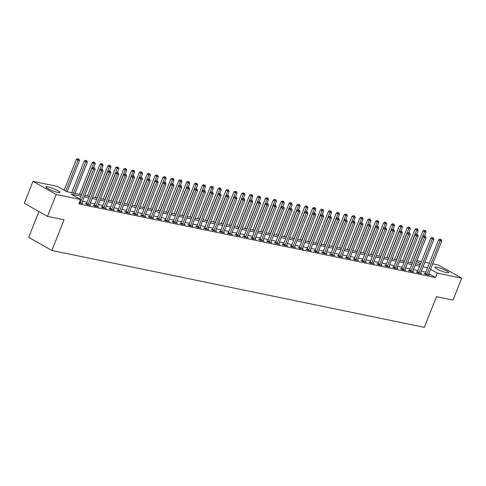 <?xml version="1.0" encoding="UTF-8"?>
<svg xmlns="http://www.w3.org/2000/svg" width="486" height="486" viewBox="0 0 486 486"><rect width="100%" height="100%" fill="white"/><g stroke="black" fill="none" stroke-linecap="round" stroke-linejoin="round"><path stroke-width="0.73" d="M446.64 272.664A7.442 1.16 -158.4 0 1 438.894 269.937A7.442 1.16 -158.4 0 1 434.83 267.16A7.442 1.16 -158.4 0 1 436.859 267.136A7.442 1.16 -158.4 0 1 444.605 269.87A7.442 1.16 -158.4 0 1 448.669 272.64A7.442 1.16 -158.4 0 1 446.64 272.664M57.816 192.401A7.442 1.16 -158.4 0 1 50.07 189.668A7.442 1.16 -158.4 0 1 46.006 186.897A7.442 1.16 -158.4 0 1 48.035 186.873A7.442 1.16 -158.4 0 1 55.781 189.601A7.442 1.16 -158.4 0 1 59.845 192.377A7.442 1.16 -158.4 0 1 57.816 192.401M38.923 211.531L28.698 237.362L51.899 250.472L424.339 327.357L436.483 296.679L453.025 300.093L461.7 278.18L437.279 273.138L430.541 269.329M51.899 250.472L64.043 219.794L47.5 216.379L24.3 203.27L32.975 181.357L57.397 186.399L66.801 191.715L81.52 194.752M416.945 260.624L421.477 261.553M424.825 262.246L429.357 263.181M432.704 263.874L438.5 265.07L461.7 278.18M80.943 196.204L71.193 194.193L80.597 199.509L78.86 203.889L435.547 277.524L428.804 273.715M425.809 272.136L421.277 271.206M417.93 270.514L413.404 269.578M410.05 268.886L405.524 267.95M402.177 267.257L397.645 266.328M394.298 265.635L389.772 264.7M386.419 264.007L381.893 263.072M378.545 262.379L374.013 261.444M370.666 260.757L366.14 259.822M362.787 259.129L358.261 258.194M354.914 257.501L350.382 256.565M347.034 255.879L342.508 254.943M339.155 254.251L334.629 253.315M331.282 252.623L326.75 251.687M323.403 251.001L318.877 250.065M315.523 249.373L310.997 248.437M307.65 247.745L303.118 246.809M299.771 246.123L295.245 245.187M291.892 244.494L287.366 243.559M284.018 242.866L279.486 241.931M276.139 241.244L271.613 240.309M268.26 239.616L263.734 238.681M260.387 237.988L255.855 237.053M252.507 236.366L247.982 235.431M244.628 234.738L240.102 233.802M236.755 233.11L232.223 232.174M228.876 231.488L224.35 230.552M220.996 229.86L216.47 228.924M213.123 228.232L208.591 227.296M205.244 226.604L200.718 225.674M197.365 224.982L192.839 224.046M189.491 223.353L184.959 222.418M181.612 221.725L177.08 220.796M173.733 220.103L169.207 219.168M165.86 218.475L161.328 217.54M157.98 216.847L153.448 215.918M150.101 215.225L145.575 214.29M142.228 213.597L137.696 212.661M134.349 211.969L129.817 211.039M126.469 210.347L121.943 209.411M118.59 208.719L114.064 207.783M110.717 207.091L106.185 206.161M102.838 205.469L98.312 204.533M94.958 203.841L90.432 202.905M87.085 202.212L82.553 201.277M79.254 202.905L82.814 203.64L81.842 203.093M86.368 203.81L85.342 203.598L86.909 204.485L90.694 205.262L89.722 204.715M94.248 205.438L93.221 205.226L94.788 206.113L98.567 206.89L97.601 206.343M102.121 207.06L101.1 206.848L102.668 207.735L106.446 208.518L105.474 207.972M110 208.688L108.973 208.476L110.541 209.363L114.325 210.14L113.353 209.594M117.879 210.317L116.853 210.104L118.42 210.991L122.199 211.768L121.233 211.222M125.753 211.939L124.732 211.726L126.299 212.613L130.078 213.397L129.106 212.85M133.632 213.567L132.605 213.354L134.172 214.241L137.957 215.019L136.985 214.472M141.511 215.195L140.484 214.982L142.052 215.869L145.83 216.647L144.864 216.1M149.384 216.817L148.364 216.61L149.931 217.491L153.71 218.275L152.738 217.728M157.264 218.445L156.237 218.232L157.804 219.119L161.589 219.903L160.617 219.35M165.143 220.073L164.116 219.86L165.683 220.747L169.462 221.525L168.496 220.978M173.016 221.695L171.995 221.488L173.563 222.369L177.341 223.153L176.369 222.606M180.895 223.323L179.869 223.11L181.436 223.997L185.221 224.781L184.249 224.228M188.775 224.951L187.748 224.739L189.315 225.625L193.094 226.403L192.128 225.856M196.648 226.573L195.627 226.367L197.195 227.248L200.973 228.031L200.001 227.484M204.527 228.201L203.5 227.989L205.068 228.876L208.852 229.659L207.88 229.106M212.406 229.829L211.38 229.617L212.947 230.504L216.726 231.281L215.76 230.735M220.28 231.451L219.259 231.245L220.826 232.126L224.605 232.909L223.639 232.363M228.159 233.08L227.132 232.867L228.699 233.754L232.484 234.538L231.512 233.985M236.038 234.708L235.011 234.495L236.579 235.382L240.363 236.16L239.391 235.613M243.911 236.33L242.891 236.123L244.458 237.004L248.237 237.788L247.271 237.241M251.791 237.958L250.764 237.745L252.331 238.632L256.116 239.416L255.144 238.863M259.67 239.586L258.643 239.373L260.21 240.26L263.995 241.038L263.023 240.491M267.549 241.214L266.522 241.001L268.09 241.882L271.868 242.666L270.902 242.119M275.422 242.836L274.396 242.623L275.963 243.51L279.748 244.294L278.776 243.741M283.302 244.464L282.275 244.251L283.842 245.138L287.627 245.916L286.655 245.369M291.181 246.092L290.154 245.88L291.721 246.767L295.5 247.544L294.534 246.997M299.054 247.714L298.027 247.502L299.601 248.389L303.379 249.172L302.407 248.619M306.933 249.342L305.907 249.13L307.474 250.017L311.259 250.794L310.287 250.247M314.813 250.97L313.786 250.758L315.353 251.645L319.132 252.422L318.166 251.876M322.686 252.592L321.665 252.38L323.233 253.267L327.011 254.05L326.039 253.498M330.565 254.221L329.538 254.008L331.106 254.895L334.89 255.672L333.918 255.126M338.444 255.849L337.418 255.636L338.985 256.523L342.764 257.301L341.798 256.754M346.318 257.471L345.297 257.258L346.864 258.145L350.643 258.929L349.671 258.382M354.197 259.099L353.17 258.886L354.737 259.773L358.522 260.551L357.55 260.004M362.076 260.727L361.049 260.514L362.617 261.401L366.395 262.179L365.429 261.632M369.949 262.349L368.929 262.136L370.496 263.023L374.275 263.807L373.303 263.26M377.829 263.977L376.802 263.764L378.369 264.651L382.154 265.429L381.182 264.882M385.708 265.605L384.681 265.392L386.248 266.279L390.027 267.057L389.061 266.51M393.581 267.227L392.56 267.014L394.128 267.901L397.906 268.685L396.934 268.138M401.46 268.855L400.434 268.643L402.001 269.53L405.786 270.307L404.814 269.76M409.34 270.483L408.313 270.271L409.88 271.158L413.659 271.935L412.693 271.388M417.213 272.105L416.192 271.899L417.76 272.78L421.538 273.563L420.566 273.017M425.092 273.733L424.065 273.521L425.633 274.408L429.417 275.185L428.445 274.639M47.5 216.379L56.176 194.467L32.975 181.357M435.547 277.524L437.279 273.138M80.597 199.509L56.176 194.467M427.54 267.756L423.014 266.82M419.667 266.128L415.135 265.192M411.788 264.505L407.262 263.57M403.909 262.877L399.383 261.942M396.035 261.249L391.503 260.314M388.156 259.627L383.63 258.692M380.277 257.999L375.751 257.064M372.404 256.371L367.872 255.436M364.524 254.749L359.998 253.814M356.645 253.121L352.119 252.185M348.772 251.493L344.24 250.557M340.893 249.871L336.367 248.935M333.013 248.243L328.487 247.307M325.14 246.615L320.608 245.679M317.261 244.993L312.735 244.057M309.382 243.365L304.856 242.429M301.508 241.736L296.976 240.801M293.629 240.114L289.103 239.179M285.75 238.486L281.224 237.551M277.877 236.858L273.345 235.923M269.997 235.23L265.471 234.301M262.118 233.608L257.592 232.673M254.245 231.98L249.713 231.044M246.366 230.352L241.84 229.422M238.486 228.73L233.96 227.794M230.613 227.102L226.081 226.166M222.734 225.474L218.202 224.544M214.855 223.852L210.329 222.916M206.981 222.224L202.449 221.288M199.102 220.595L194.57 219.666M191.223 218.973L186.697 218.038M183.35 217.345L178.818 216.41M175.47 215.717L170.938 214.788M167.591 214.095L163.065 213.16M159.712 212.467L155.186 211.531M151.839 210.839L147.307 209.903M143.959 209.217L139.433 208.281M136.08 207.589L131.554 206.653M128.207 205.961L123.675 205.025M120.328 204.339L115.802 203.403M112.448 202.711L107.922 201.775M104.575 201.083L100.043 200.147M96.696 199.46L92.17 198.525M88.817 197.832L84.291 196.897M420.621 263.722L416.617 261.462M84.868 195.439L89.394 196.374M92.747 197.067L97.273 198.002M100.62 198.695L105.152 199.631M108.499 200.323L113.025 201.253M116.379 201.945L120.905 202.881M124.252 203.573L128.784 204.509M132.131 205.201L136.657 206.131M140.011 206.823L144.536 207.759M147.884 208.451L152.416 209.387M155.763 210.08L160.289 211.009M163.642 211.702L168.168 212.637M171.515 213.33L176.047 214.265M179.395 214.958L183.921 215.887M187.274 216.58L191.8 217.515M195.147 218.208L199.679 219.143M203.026 219.836L207.552 220.772M210.906 221.458L215.432 222.394M218.779 223.086L223.311 224.022M226.658 224.714L231.184 225.65M234.538 226.336L239.063 227.272M242.411 227.964L246.943 228.9M250.29 229.592L254.816 230.528M258.169 231.215L262.695 232.15M266.042 232.843L270.574 233.778M273.922 234.471L278.448 235.406M281.801 236.093L286.327 237.028M289.674 237.721L294.206 238.656M297.554 239.349L302.085 240.284M305.433 240.971L309.959 241.907M313.306 242.599L317.838 243.535M321.185 244.227L325.717 245.163M329.065 245.849L333.59 246.785M336.938 247.477L341.47 248.413M344.817 249.105L349.349 250.041M352.696 250.727L357.222 251.663M360.569 252.356L365.101 253.291M368.449 253.984L372.981 254.919M376.328 255.612L380.854 256.541M384.207 257.234L388.733 258.169M392.081 258.862L396.612 259.797M399.96 260.49L404.486 261.419M407.839 262.112L412.365 263.048M415.712 263.74L420.244 264.676M80.056 203.069L80.135 202.966A0.954 0.626 119.5 0 0 80.311 202.65L93.567 169.164L95.141 169.493L81.885 202.972A0.954 0.626 119.5 0 0 81.8 203.312L81.788 203.427M79.807 199.066L92 168.278L93.567 169.164L94.023 167.858L94.649 167.986L93.391 167.506L94.023 167.858M93.391 167.506L92 168.278M95.141 169.493L94.649 167.986M67.135 191.782L79.467 160.629L76.32 159.42L64.134 190.208M78.343 159.001L77.717 158.643L78.343 159.001L77.888 160.307L65.701 191.089M78.975 159.129L79.467 160.629M76.32 159.42L77.717 158.643M87.936 204.697L88.015 204.594A0.954 0.626 119.5 0 0 88.185 204.272L101.446 170.793L103.02 171.115L89.764 204.6A0.954 0.626 119.5 0 0 89.679 204.934L89.667 205.056M86.18 204.071L86.447 203.707A0.954 0.626 119.5 0 0 86.617 203.385L99.879 169.906L101.446 170.793L101.896 169.486L102.528 169.614L101.27 169.128L101.896 169.486M101.27 169.128L99.879 169.906M103.02 171.115L102.528 169.614M95.815 206.319L95.888 206.216A0.954 0.626 119.5 0 0 96.064 205.9L109.32 172.415L110.899 172.743L97.637 206.222A0.954 0.626 119.5 0 0 97.558 206.562L97.546 206.678M94.053 205.7L94.32 205.329A0.954 0.626 119.5 0 0 94.497 205.013L107.752 171.534L109.32 172.415L109.775 171.108L110.407 171.242L109.15 170.756L109.775 171.108M109.15 170.756L107.752 171.534M110.899 172.743L110.407 171.242M103.688 207.947L103.767 207.844A0.954 0.626 119.5 0 0 103.943 207.528L117.199 174.043L118.772 174.371L105.517 207.85A0.954 0.626 119.5 0 0 105.432 208.19L105.419 208.306M101.932 207.322L102.2 206.957A0.954 0.626 119.5 0 0 102.376 206.641L115.632 173.156L117.199 174.043L117.655 172.737L118.28 172.864L117.023 172.384L117.655 172.737M117.023 172.384L115.632 173.156M118.772 174.371L118.28 172.864M75.008 193.41L87.34 162.257L84.2 161.048L71.661 192.717M86.222 160.623L85.597 160.271L86.222 160.623L85.767 161.935L73.435 193.082M86.854 160.757L87.34 162.257M84.2 161.048L85.597 160.271M93.755 167.579L95.22 163.885L92.079 162.67L79.54 194.339M94.096 162.251L93.47 161.899L94.096 162.251L93.646 163.557L81.314 194.71M94.727 162.379L95.22 163.885M92.079 162.67L93.47 161.899M101.635 169.207L103.099 165.507L99.952 164.298L87.413 195.967M101.975 163.879L101.349 163.521L101.975 163.879L101.519 165.185L89.187 196.332M102.607 164.007L103.099 165.507M99.952 164.298L101.349 163.521M111.567 209.575L111.646 209.472A0.954 0.626 119.5 0 0 111.816 209.15L125.078 175.671L126.652 175.993L113.396 209.478A0.954 0.626 119.5 0 0 113.311 209.812L113.299 209.934M109.812 208.95L110.079 208.585A0.954 0.626 119.5 0 0 110.249 208.263L123.511 174.784L125.078 175.671L125.528 174.365L126.16 174.492L124.902 174.006L125.528 174.365M124.902 174.006L123.511 174.784M126.652 175.993L126.16 174.492M109.514 170.829L110.972 167.135L107.831 165.926L95.292 197.595M109.854 165.501L109.229 165.149L109.854 165.501L109.399 166.813L97.066 197.96M110.486 165.635L110.972 167.135M107.831 165.926L109.229 165.149M119.447 211.197L119.52 211.094A0.954 0.626 119.5 0 0 119.696 210.778L132.951 177.293L134.531 177.621L121.269 211.106A0.954 0.626 119.5 0 0 121.19 211.44L121.178 211.556M117.685 210.578L117.952 210.207A0.954 0.626 119.5 0 0 118.128 209.891L131.384 176.412L132.951 177.293L133.407 175.987L134.039 176.12L132.781 175.634L133.407 175.987M132.781 175.634L131.384 176.412M134.531 177.621L134.039 176.12M127.32 212.825L127.399 212.722A0.954 0.626 119.5 0 0 127.575 212.406L140.831 178.921L142.404 179.249L129.148 212.728A0.954 0.626 119.5 0 0 129.063 213.068L129.051 213.184M125.564 212.2L125.831 211.835A0.954 0.626 119.5 0 0 126.008 211.519L139.263 178.034L140.831 178.921L141.286 177.615L141.912 177.742L140.654 177.262L141.286 177.615M140.654 177.262L139.263 178.034M142.404 179.249L141.912 177.742M135.199 214.454L135.278 214.35A0.954 0.626 119.5 0 0 135.448 214.028L148.71 180.549L150.283 180.871L137.028 214.356A0.954 0.626 119.5 0 0 136.943 214.691L136.931 214.812M133.443 213.828L133.711 213.463A0.954 0.626 119.5 0 0 133.881 213.147L147.143 179.662L148.71 180.549L149.159 179.243L149.791 179.37L148.534 178.884L149.159 179.243M148.534 178.884L147.143 179.662M150.283 180.871L149.791 179.37M143.078 216.082L143.151 215.972A0.954 0.626 119.5 0 0 143.327 215.656L156.583 182.171L158.163 182.499L144.901 215.984A0.954 0.626 119.5 0 0 144.822 216.319L144.81 216.434M141.317 215.456L141.584 215.085A0.954 0.626 119.5 0 0 141.76 214.769L155.016 181.29L156.583 182.171L157.039 180.865L157.671 180.999L156.413 180.513L157.039 180.865M156.413 180.513L155.016 181.29M158.163 182.499L157.671 180.999M150.952 217.704L151.031 217.6A0.954 0.626 119.5 0 0 151.207 217.285L164.462 183.799L166.036 184.127L152.78 217.607A0.954 0.626 119.5 0 0 152.695 217.947L152.683 218.062M149.196 217.078L149.463 216.713A0.954 0.626 119.5 0 0 149.639 216.398L162.895 182.912L164.462 183.799L164.918 182.493L165.544 182.621L164.286 182.141L164.918 182.493M164.286 182.141L162.895 182.912M166.036 184.127L165.544 182.621M117.387 172.457L118.851 168.764L115.711 167.549L103.172 199.217M117.727 167.129L117.102 166.777L117.727 167.129L117.278 168.435L104.946 199.588M118.359 167.257L118.851 168.764M115.711 167.549L117.102 166.777M125.267 174.085L126.731 170.386L123.584 169.177L111.045 200.846M125.607 168.757L124.981 168.399L125.607 168.757L125.151 170.064L112.819 201.21M126.239 168.885L126.731 170.386M123.584 169.177L124.981 168.399M133.146 175.707L134.61 172.014L131.463 170.805L118.924 202.474M133.486 170.379L132.86 170.027L133.486 170.379L133.03 171.692L120.698 202.838M134.118 170.513L134.61 172.014M131.463 170.805L132.86 170.027M141.019 177.335L142.483 173.642L139.342 172.427L126.803 204.096M141.359 172.008L140.733 171.655L141.359 172.008L140.91 173.314L128.577 204.466M141.991 172.135L142.483 173.642M139.342 172.427L140.733 171.655M148.898 178.963L150.362 175.264L147.215 174.055L134.677 205.724M149.238 173.636L148.613 173.277L149.238 173.636L148.789 174.942L136.451 206.088M149.87 173.763L150.362 175.264M147.215 174.055L148.613 173.277M158.831 219.332L158.91 219.229A0.954 0.626 119.5 0 0 159.08 218.907L172.342 185.427L173.915 185.749L160.659 219.235A0.954 0.626 119.5 0 0 160.574 219.569L160.562 219.69M157.075 218.706L157.343 218.342A0.954 0.626 119.5 0 0 157.513 218.026L170.774 184.54L172.342 185.427L172.791 184.121L173.423 184.249L172.166 183.763L172.791 184.121M172.166 183.763L170.774 184.54M173.915 185.749L173.423 184.249M156.778 180.585L158.242 176.892L155.095 175.683L142.556 207.352M157.118 175.258L156.492 174.905L157.118 175.258L156.662 176.57L144.33 207.716M157.75 175.391L158.242 176.892M155.095 175.683L156.492 174.905M166.71 220.96L166.783 220.851A0.954 0.626 119.5 0 0 166.959 220.535L180.215 187.055L181.794 187.377L168.533 220.863A0.954 0.626 119.5 0 0 168.454 221.197L168.442 221.312M164.954 220.334L165.216 219.97A0.954 0.626 119.5 0 0 165.392 219.648L178.648 186.168L180.215 187.055L180.671 185.743L181.302 185.877L180.045 185.391L180.671 185.743M180.045 185.391L178.648 186.168M181.794 187.377L181.302 185.877M164.651 182.214L166.115 178.52L162.974 177.305L150.435 208.98M164.997 176.886L164.365 176.533L164.997 176.886L164.541 178.192L152.209 209.345M165.623 177.013L166.115 178.52M162.974 177.305L164.365 176.533M174.583 222.582L174.662 222.479A0.954 0.626 119.5 0 0 174.839 222.163L188.094 188.677L189.668 189.005L176.412 222.485A0.954 0.626 119.5 0 0 176.327 222.825L176.315 222.94M172.828 221.956L173.095 221.592A0.954 0.626 119.5 0 0 173.271 221.276L186.527 187.79L188.094 188.677L188.55 187.371L189.175 187.499L187.918 187.019L188.55 187.371M187.918 187.019L186.527 187.79M189.668 189.005L189.175 187.499M172.53 183.842L173.994 180.142L170.853 178.933L158.315 210.602M172.87 178.514L172.244 178.155L172.87 178.514L172.421 179.82L160.082 210.967M173.502 178.641L173.994 180.142M170.853 178.933L172.244 178.155M182.463 224.21L182.542 224.107A0.954 0.626 119.5 0 0 182.712 223.785L195.973 190.305L197.547 190.627L184.291 224.113A0.954 0.626 119.5 0 0 184.206 224.447L184.194 224.568M180.707 223.584L180.974 223.22A0.954 0.626 119.5 0 0 181.144 222.904L194.406 189.419L195.973 190.305L196.423 188.999L197.055 189.127L195.797 188.641L196.423 188.999M195.797 188.641L194.406 189.419M197.547 190.627L197.055 189.127M180.409 185.464L181.873 181.77L178.727 180.561L166.188 212.23M180.749 180.136L180.124 179.784L180.749 180.136L180.294 181.448L167.962 212.595M181.381 180.27L181.873 181.77M178.727 180.561L180.124 179.784M190.342 225.838L190.415 225.729A0.954 0.626 119.5 0 0 190.591 225.413L203.847 191.934L205.426 192.256L192.164 225.741A0.954 0.626 119.5 0 0 192.085 226.075L192.073 226.19M188.586 225.212L188.847 224.848A0.954 0.626 119.5 0 0 189.024 224.526L202.279 191.047L203.847 191.934L204.302 190.621L204.934 190.755L203.677 190.269L204.302 190.621M203.677 190.269L202.279 191.047M205.426 192.256L204.934 190.755M188.282 187.092L189.747 183.398L186.606 182.183L174.067 213.858M188.629 181.764L187.997 181.412L188.629 181.764L188.173 183.07L175.841 214.223M189.254 181.892L189.747 183.398M186.606 182.183L187.997 181.412M198.215 227.46L198.294 227.357A0.954 0.626 119.5 0 0 198.47 227.041L211.726 193.556L213.299 193.884L200.044 227.363A0.954 0.626 119.5 0 0 199.959 227.703L199.946 227.819M196.459 226.834L196.727 226.47A0.954 0.626 119.5 0 0 196.903 226.154L210.159 192.669L211.726 193.556L212.182 192.249L212.807 192.377L211.55 191.897L212.182 192.249M211.55 191.897L210.159 192.669M213.299 193.884L212.807 192.377M196.162 188.72L197.626 185.026L194.485 183.811L181.946 215.48M196.502 183.392L195.876 183.034L196.502 183.392L196.052 184.698L183.714 215.845M197.134 183.52L197.626 185.026M194.485 183.811L195.876 183.034M206.094 229.088L206.173 228.985A0.954 0.626 119.5 0 0 206.35 228.663L219.605 195.184L221.179 195.506L207.923 228.991A0.954 0.626 119.5 0 0 207.838 229.325L207.826 229.447M204.339 228.463L204.606 228.098A0.954 0.626 119.5 0 0 204.776 227.782L218.038 194.297L219.605 195.184L220.055 193.878L220.687 194.005L219.429 193.519L220.055 193.878M219.429 193.519L218.038 194.297M221.179 195.506L220.687 194.005M213.974 230.716L214.047 230.607A0.954 0.626 119.5 0 0 214.223 230.291L227.478 196.812L229.058 197.134L215.802 230.619A0.954 0.626 119.5 0 0 215.717 230.953L215.705 231.069M212.218 230.091L212.479 229.726A0.954 0.626 119.5 0 0 212.655 229.404L225.911 195.925L227.478 196.812L227.934 195.5L228.566 195.633L227.308 195.147L227.934 195.5M227.308 195.147L225.911 195.925M229.058 197.134L228.566 195.633M221.853 232.338L221.926 232.235A0.954 0.626 119.5 0 0 222.102 231.919L235.358 198.434L236.931 198.762L223.675 232.241A0.954 0.626 119.5 0 0 223.59 232.581L223.578 232.697M220.091 231.713L220.358 231.348A0.954 0.626 119.5 0 0 220.535 231.032L233.79 197.547L235.358 198.434L235.813 197.128L236.439 197.255L235.181 196.775L235.813 197.128M235.181 196.775L233.79 197.547M236.931 198.762L236.439 197.255M229.726 233.966L229.805 233.863A0.954 0.626 119.5 0 0 229.981 233.541L243.237 200.062L244.81 200.384L231.555 233.869A0.954 0.626 119.5 0 0 231.47 234.203L231.458 234.325M227.97 233.341L228.238 232.976A0.954 0.626 119.5 0 0 228.408 232.66L241.67 199.175L243.237 200.062L243.686 198.756L244.318 198.883L243.061 198.397L243.686 198.756M243.061 198.397L241.67 199.175M244.81 200.384L244.318 198.883M237.605 235.595L237.678 235.485A0.954 0.626 119.5 0 0 237.854 235.169L251.11 201.69L252.69 202.012L239.434 235.497A0.954 0.626 119.5 0 0 239.349 235.832L239.337 235.947M235.85 234.969L236.111 234.604A0.954 0.626 119.5 0 0 236.287 234.282L249.543 200.803L251.11 201.69L251.566 200.378L252.198 200.511L250.94 200.025L251.566 200.378M250.94 200.025L249.543 200.803M252.69 202.012L252.198 200.511M245.485 237.217L245.558 237.113A0.954 0.626 119.5 0 0 245.734 236.797L258.989 203.312L260.563 203.64L247.307 237.119A0.954 0.626 119.5 0 0 247.222 237.46L247.21 237.575M243.723 236.591L243.99 236.226A0.954 0.626 119.5 0 0 244.166 235.91L257.422 202.425L258.989 203.312L259.445 202.006L260.071 202.133L258.813 201.654L259.445 202.006M258.813 201.654L257.422 202.425M260.563 203.64L260.071 202.133M253.358 238.845L253.437 238.741A0.954 0.626 119.5 0 0 253.613 238.419L266.869 204.94L268.442 205.262L255.186 238.748A0.954 0.626 119.5 0 0 255.101 239.082L255.089 239.203M251.602 238.219L251.87 237.854A0.954 0.626 119.5 0 0 252.046 237.539L265.301 204.053L266.869 204.94L267.318 203.634L267.95 203.762L266.692 203.276L267.318 203.634M266.692 203.276L265.301 204.053M268.442 205.262L267.95 203.762M261.237 240.473L261.31 240.363A0.954 0.626 119.5 0 0 261.486 240.048L274.742 206.568L276.321 206.89L263.066 240.376A0.954 0.626 119.5 0 0 262.981 240.71L262.969 240.825M259.481 239.847L259.743 239.483A0.954 0.626 119.5 0 0 259.919 239.161L273.175 205.681L274.742 206.568L275.197 205.256L275.829 205.39L274.572 204.904L275.197 205.256M274.572 204.904L273.175 205.681M276.321 206.89L275.829 205.39M269.116 242.095L269.189 241.992A0.954 0.626 119.5 0 0 269.365 241.676L282.621 208.19L284.195 208.518L270.939 241.998A0.954 0.626 119.5 0 0 270.854 242.338L270.842 242.453M267.355 241.469L267.622 241.105A0.954 0.626 119.5 0 0 267.798 240.789L281.054 207.303L282.621 208.19L283.077 206.884L283.703 207.012L282.451 206.532L283.077 206.884M282.451 206.532L281.054 207.303M284.195 208.518L283.703 207.012M276.99 243.723L277.069 243.62A0.954 0.626 119.5 0 0 277.245 243.304L290.5 209.818L292.074 210.146L278.818 243.626A0.954 0.626 119.5 0 0 278.733 243.96L278.721 244.081M275.234 243.097L275.501 242.733A0.954 0.626 119.5 0 0 275.677 242.417L288.933 208.931L290.5 209.818L290.95 208.512L291.582 208.64L290.324 208.154L290.95 208.512M290.324 208.154L288.933 208.931M292.074 210.146L291.582 208.64M284.869 245.351L284.942 245.242A0.954 0.626 119.5 0 0 285.118 244.926L298.374 211.446L299.953 211.768L286.697 245.254A0.954 0.626 119.5 0 0 286.612 245.588L286.6 245.703M283.113 244.725L283.374 244.361A0.954 0.626 119.5 0 0 283.551 244.039L296.806 210.56L298.374 211.446L298.829 210.134L299.461 210.268L298.204 209.782L298.829 210.134M298.204 209.782L296.806 210.56M299.953 211.768L299.461 210.268M292.748 246.973L292.821 246.87A0.954 0.626 119.5 0 0 292.997 246.554L306.253 213.068L307.826 213.397L294.571 246.876A0.954 0.626 119.5 0 0 294.486 247.216L294.48 247.331M290.986 246.347L291.254 245.983A0.954 0.626 119.5 0 0 291.43 245.667L304.686 212.188L306.253 213.068L306.709 211.762L307.334 211.89L306.083 211.41L306.709 211.762M306.083 211.41L304.686 212.188M307.826 213.397L307.334 211.89M300.621 248.601L300.7 248.498A0.954 0.626 119.5 0 0 300.877 248.182L314.132 214.697L315.706 215.025L302.45 248.504A0.954 0.626 119.5 0 0 302.365 248.838L302.353 248.96M298.866 247.975L299.133 247.611A0.954 0.626 119.5 0 0 299.309 247.295L312.565 213.81L314.132 214.697L314.582 213.39L315.214 213.518L313.956 213.032L314.582 213.39M313.956 213.032L312.565 213.81M315.706 215.025L315.214 213.518M308.501 250.229L308.574 250.126A0.954 0.626 119.5 0 0 308.75 249.804L322.005 216.325L323.585 216.647L310.329 250.132A0.954 0.626 119.5 0 0 310.244 250.466L310.232 250.588M306.745 249.604L307.006 249.239A0.954 0.626 119.5 0 0 307.182 248.917L320.438 215.438L322.005 216.325L322.461 215.012L323.093 215.146L321.835 214.66L322.461 215.012M321.835 214.66L320.438 215.438M323.585 216.647L323.093 215.146M316.38 251.851L316.453 251.748A0.954 0.626 119.5 0 0 316.629 251.432L329.885 217.947L331.458 218.275L318.202 251.754A0.954 0.626 119.5 0 0 318.117 252.094L318.111 252.21M314.618 251.226L314.885 250.861A0.954 0.626 119.5 0 0 315.062 250.545L328.317 217.066L329.885 217.947L330.34 216.641L330.972 216.774L329.715 216.288L330.34 216.641M329.715 216.288L328.317 217.066M331.458 218.275L330.972 216.774M324.253 253.479L324.332 253.376A0.954 0.626 119.5 0 0 324.508 253.06L337.764 219.575L339.337 219.903L326.082 253.382A0.954 0.626 119.5 0 0 325.997 253.722L325.985 253.838M322.497 252.854L322.765 252.489A0.954 0.626 119.5 0 0 322.941 252.173L336.197 218.688L337.764 219.575L338.213 218.269L338.845 218.396L337.588 217.91L338.213 218.269M337.588 217.91L336.197 218.688M339.337 219.903L338.845 218.396M332.132 255.107L332.205 255.004A0.954 0.626 119.5 0 0 332.381 254.682L345.637 221.203L347.217 221.525L333.961 255.01A0.954 0.626 119.5 0 0 333.876 255.344L333.864 255.466M330.377 254.482L330.638 254.117A0.954 0.626 119.5 0 0 330.814 253.795L344.07 220.316L345.637 221.203L346.093 219.891L346.725 220.024L345.467 219.538L346.093 219.891M345.467 219.538L344.07 220.316M347.217 221.525L346.725 220.024M340.012 256.73L340.085 256.626A0.954 0.626 119.5 0 0 340.261 256.31L353.516 222.825L355.09 223.153L341.834 256.632A0.954 0.626 119.5 0 0 341.755 256.973L341.743 257.088M338.25 256.104L338.517 255.739A0.954 0.626 119.5 0 0 338.693 255.423L351.949 221.944L353.516 222.825L353.972 221.519L354.604 221.652L353.346 221.166L353.972 221.519M353.346 221.166L351.949 221.944M355.09 223.153L354.604 221.652M204.041 190.342L205.505 186.648L202.358 185.439L189.819 217.108M204.381 185.014L203.756 184.662L204.381 185.014L203.926 186.326L191.593 217.473M205.013 185.148L205.505 186.648M202.358 185.439L203.756 184.662M211.914 191.97L213.378 188.276L210.238 187.067L197.699 218.736M212.261 186.642L211.629 186.29L212.261 186.642L211.805 187.948L199.473 219.101M212.886 186.776L213.378 188.276M210.238 187.067L211.629 186.29M219.794 193.598L221.258 189.905L218.117 188.69L205.578 220.358M220.134 188.27L219.508 187.912L220.134 188.27L219.684 189.576L207.346 220.729M220.766 188.398L221.258 189.905M218.117 188.69L219.508 187.912M227.673 195.22L229.137 191.527L225.99 190.318L213.451 221.987M228.013 189.892L227.387 189.54L228.013 189.892L227.557 191.205L215.225 222.351M228.645 190.026L229.137 191.527M225.99 190.318L227.387 189.54M235.546 196.848L237.01 193.155L233.869 191.946L221.33 223.615M235.892 191.52L235.26 191.168L235.892 191.52L235.437 192.827L223.104 223.979M236.518 191.654L237.01 193.155M233.869 191.946L235.26 191.168M243.425 198.476L244.889 194.783L241.749 193.568L229.21 225.237M243.765 193.149L243.14 192.79L243.765 193.149L243.316 194.455L230.984 225.607M244.397 193.276L244.889 194.783M241.749 193.568L243.14 192.79M251.305 200.098L252.769 196.405L249.622 195.196L237.083 226.865M251.645 194.771L251.019 194.418L251.645 194.771L251.189 196.083L238.857 227.229M252.277 194.904L252.769 196.405M249.622 195.196L251.019 194.418M259.184 201.726L260.642 198.033L257.501 196.824L244.962 228.493M259.524 196.399L258.892 196.046L259.524 196.399L259.068 197.705L246.736 228.857M260.15 196.532L260.642 198.033M257.501 196.824L258.892 196.046M267.057 203.355L268.521 199.661L265.38 198.446L252.841 230.115M267.397 198.027L266.771 197.668L267.397 198.027L266.948 199.333L254.615 230.486M268.029 198.154L268.521 199.661M265.38 198.446L266.771 197.668M274.936 204.977L276.4 201.283L273.254 200.074L260.715 231.743M275.276 199.649L274.651 199.296L275.276 199.649L274.821 200.961L262.489 232.108M275.908 199.782L276.4 201.283M273.254 200.074L274.651 199.296M282.816 206.605L284.274 202.911L281.133 201.702L268.594 233.371M283.156 201.277L282.524 200.925L283.156 201.277L282.7 202.583L270.368 233.736M283.781 201.411L284.274 202.911M281.133 201.702L282.524 200.925M290.689 208.233L292.153 204.539L289.012 203.324L276.473 234.993M291.029 202.905L290.403 202.553L291.029 202.905L290.579 204.211L278.247 235.364M291.661 203.033L292.153 204.539M289.012 203.324L290.403 202.553M298.568 209.855L300.032 206.161L296.885 204.952L284.346 236.621M298.908 204.533L298.283 204.175L298.908 204.533L298.453 205.839L286.12 236.986M299.54 204.661L300.032 206.161M296.885 204.952L298.283 204.175M306.447 211.483L307.905 207.789L304.765 206.58L292.226 238.249M306.788 206.155L306.156 205.803L306.788 206.155L306.332 207.461L294 238.614M307.413 206.289L307.905 207.789M304.765 206.58L306.156 205.803M314.32 213.111L315.785 209.417L312.644 208.202L300.105 239.871M314.661 207.783L314.035 207.431L314.661 207.783L314.211 209.089L301.879 240.242M315.293 207.911L315.785 209.417M312.644 208.202L314.035 207.431M322.2 214.739L323.664 211.039L320.517 209.831L307.978 241.499M322.54 209.411L321.914 209.053L322.54 209.411L322.084 210.717L309.752 241.864M323.172 209.539L323.664 211.039M320.517 209.831L321.914 209.053M330.079 216.361L331.537 212.668L328.396 211.459L315.857 243.128M330.419 211.033L329.787 210.681L330.419 211.033L329.964 212.339L317.631 243.492M331.045 211.167L331.537 212.668M328.396 211.459L329.787 210.681M337.952 217.989L339.416 214.296L336.276 213.081L323.737 244.75M338.292 212.661L337.667 212.309L338.292 212.661L337.843 213.968L325.511 245.12M338.924 212.789L339.416 214.296M336.276 213.081L337.667 212.309M347.885 258.358L347.964 258.254A0.954 0.626 119.5 0 0 348.14 257.938L361.396 224.453L362.969 224.781L349.713 258.26A0.954 0.626 119.5 0 0 349.628 258.601L349.616 258.716M346.129 257.732L346.397 257.367A0.954 0.626 119.5 0 0 346.573 257.051L359.828 223.566L361.396 224.453L361.845 223.147L362.477 223.274L361.22 222.788L361.845 223.147M361.22 222.788L359.828 223.566M362.969 224.781L362.477 223.274M345.832 219.617L347.296 215.918L344.149 214.709L331.61 246.378M346.172 214.29L345.546 213.931L346.172 214.29L345.716 215.596L333.384 246.742M346.804 214.417L347.296 215.918M344.149 214.709L345.546 213.931M355.764 259.986L355.843 259.882A0.954 0.626 119.5 0 0 356.013 259.56L369.275 226.081L370.848 226.403L357.593 259.889A0.954 0.626 119.5 0 0 357.508 260.223L357.496 260.344M354.008 259.36L354.27 258.995A0.954 0.626 119.5 0 0 354.446 258.674L367.702 225.194L369.275 226.081L369.725 224.769L370.356 224.903L369.099 224.417L369.725 224.769M369.099 224.417L367.702 225.194M370.848 226.403L370.356 224.903M353.711 221.239L355.169 217.546L352.028 216.337L339.489 248.006M354.051 215.912L353.425 215.559L354.051 215.912L353.595 217.224L341.263 248.37M354.677 216.045L355.169 217.546M352.028 216.337L353.425 215.559M363.643 261.608L363.716 261.504A0.954 0.626 119.5 0 0 363.893 261.189L377.148 227.703L378.728 228.031L365.466 261.511A0.954 0.626 119.5 0 0 365.387 261.851L365.375 261.966M361.882 260.982L362.149 260.618A0.954 0.626 119.5 0 0 362.325 260.302L375.581 226.822L377.148 227.703L377.604 226.397L378.236 226.531L376.978 226.045L377.604 226.397M376.978 226.045L375.581 226.822M378.728 228.031L378.236 226.531M361.584 222.867L363.048 219.174L359.907 217.959L347.368 249.628M361.924 217.54L361.298 217.187L361.924 217.54L361.475 218.846L349.142 249.998M362.556 217.667L363.048 219.174M359.907 217.959L361.298 217.187M371.517 263.236L371.596 263.133A0.954 0.626 119.5 0 0 371.772 262.817L385.027 229.331L386.601 229.659L373.345 263.139A0.954 0.626 119.5 0 0 373.26 263.479L373.248 263.594M369.761 262.61L370.028 262.246A0.954 0.626 119.5 0 0 370.204 261.93L383.46 228.444L385.027 229.331L385.483 228.025L386.109 228.153L384.851 227.673L385.483 228.025M384.851 227.673L383.46 228.444M386.601 229.659L386.109 228.153M369.463 224.496L370.927 220.796L367.781 219.587L355.242 251.256M369.803 219.168L369.178 218.809L369.803 219.168L369.348 220.474L357.016 251.62M370.435 219.295L370.927 220.796M367.781 219.587L369.178 218.809M379.396 264.864L379.475 264.761A0.954 0.626 119.5 0 0 379.645 264.439L392.907 230.959L394.48 231.281L381.224 264.767A0.954 0.626 119.5 0 0 381.139 265.101L381.127 265.222M377.64 264.238L377.908 263.874A0.954 0.626 119.5 0 0 378.078 263.552L391.333 230.072L392.907 230.959L393.356 229.653L393.988 229.781L392.731 229.295L393.356 229.653M392.731 229.295L391.333 230.072M394.48 231.281L393.988 229.781M377.343 226.118L378.801 222.424L375.66 221.215L363.121 252.884M377.683 220.79L377.057 220.437L377.683 220.79L377.227 222.102L364.895 253.249M378.308 220.923L378.801 222.424M375.66 221.215L377.057 220.437M387.275 266.486L387.348 266.383A0.954 0.626 119.5 0 0 387.524 266.067L400.78 232.581L402.359 232.909L389.098 266.389A0.954 0.626 119.5 0 0 389.019 266.729L389.007 266.844M385.513 265.866L385.781 265.496A0.954 0.626 119.5 0 0 385.957 265.18L399.213 231.701L400.78 232.581L401.236 231.275L401.867 231.409L400.61 230.923L401.236 231.275M400.61 230.923L399.213 231.701M402.359 232.909L401.867 231.409M385.216 227.746L386.68 224.052L383.539 222.837L371 254.506M385.556 222.418L384.93 222.066L385.556 222.418L385.106 223.724L372.774 254.877M386.188 222.545L386.68 224.052M383.539 222.837L384.93 222.066M395.148 268.114L395.227 268.011A0.954 0.626 119.5 0 0 395.404 267.695L408.659 234.209L410.233 234.538L396.977 268.017A0.954 0.626 119.5 0 0 396.892 268.357L396.88 268.472M393.393 267.488L393.66 267.124A0.954 0.626 119.5 0 0 393.836 266.808L407.092 233.323L408.659 234.209L409.115 232.903L409.741 233.031L408.483 232.551L409.115 232.903M408.483 232.551L407.092 233.323M410.233 234.538L409.741 233.031M393.095 229.374L394.559 225.674L391.412 224.465L378.873 256.134M393.435 224.046L392.81 223.688L393.435 224.046L392.98 225.352L380.647 256.499M394.067 224.174L394.559 225.674M391.412 224.465L392.81 223.688M403.028 269.742L403.107 269.639A0.954 0.626 119.5 0 0 403.277 269.317L416.538 235.838L418.112 236.16L404.856 269.645A0.954 0.626 119.5 0 0 404.771 269.979L404.759 270.101M401.272 269.116L401.539 268.752A0.954 0.626 119.5 0 0 401.709 268.43L414.971 234.951L416.538 235.838L416.988 234.531L417.62 234.659L416.362 234.173L416.988 234.531M416.362 234.173L414.971 234.951M418.112 236.16L417.62 234.659M400.974 230.996L402.432 227.302L399.292 226.093L386.753 257.762M401.315 225.668L400.689 225.316L401.315 225.668L400.859 226.98L388.527 258.127M401.946 225.802L402.432 227.302M399.292 226.093L400.689 225.316M410.907 271.364L410.98 271.261A0.954 0.626 119.5 0 0 411.156 270.945L424.412 237.46L425.991 237.788L412.729 271.273A0.954 0.626 119.5 0 0 412.65 271.607L412.638 271.723M409.145 270.745L409.412 270.374A0.954 0.626 119.5 0 0 409.589 270.058L422.844 236.579L424.412 237.46L424.867 236.153L425.499 236.287L424.242 235.801L424.867 236.153M424.242 235.801L422.844 236.579M425.991 237.788L425.499 236.287M408.848 232.624L410.312 228.93L407.171 227.715L394.632 259.384M409.188 227.296L408.562 226.944L409.188 227.296L408.738 228.602L396.406 259.755M409.82 227.424L410.312 228.93M407.171 227.715L408.562 226.944M418.78 272.992L418.859 272.889A0.954 0.626 119.5 0 0 419.035 272.573L432.291 239.088L433.864 239.416L420.609 272.895A0.954 0.626 119.5 0 0 420.524 273.235L420.512 273.351M417.024 272.367L417.292 272.002A0.954 0.626 119.5 0 0 417.468 271.686L430.724 238.201L432.291 239.088L432.747 237.782L433.372 237.909L432.115 237.429L432.747 237.782M432.115 237.429L430.724 238.201M433.864 239.416L433.372 237.909M416.727 234.252L418.191 230.552L415.044 229.343L402.505 261.012M417.067 228.924L416.441 228.566L417.067 228.924L416.611 230.23L404.279 261.377M417.699 229.052L418.191 230.552M415.044 229.343L416.441 228.566M426.659 274.62L426.738 274.517A0.954 0.626 119.5 0 0 426.908 274.195L440.17 240.716L441.744 241.038L428.488 274.523A0.954 0.626 119.5 0 0 428.403 274.857L428.391 274.979M424.904 273.995L425.171 273.63A0.954 0.626 119.5 0 0 425.341 273.314L438.603 239.829L440.17 240.716L440.62 239.41L441.252 239.537L439.994 239.051L440.62 239.41M439.994 239.051L438.603 239.829M441.744 241.038L441.252 239.537M424.606 235.874L426.064 232.18L422.923 230.972L410.384 262.64M424.946 230.546L424.321 230.194L424.946 230.546L424.491 231.858L412.158 263.005M425.578 230.68L426.064 232.18M422.923 230.972L424.321 230.194M80.135 202.966L79.394 202.547M80.311 202.65L79.528 202.206M88.015 204.594L86.447 203.707M88.185 204.272L86.617 203.385M95.888 206.216L94.32 205.329M96.064 205.9L94.497 205.013M103.767 207.844L102.2 206.957M103.943 207.528L102.376 206.641M111.646 209.472L110.079 208.585M111.816 209.15L110.249 208.263M119.52 211.094L117.952 210.207M119.696 210.778L118.128 209.891M127.399 212.722L125.831 211.835M127.575 212.406L126.008 211.519M135.278 214.35L133.711 213.463M135.448 214.028L133.881 213.147M143.151 215.972L141.584 215.085M143.327 215.656L141.76 214.769M151.031 217.6L149.463 216.713M151.207 217.285L149.639 216.398M158.91 219.229L157.343 218.342M159.08 218.907L157.513 218.026M166.783 220.851L165.216 219.97M166.959 220.535L165.392 219.648M174.662 222.479L173.095 221.592M174.839 222.163L173.271 221.276M182.542 224.107L180.974 223.22M182.712 223.785L181.144 222.904M190.415 225.729L188.847 224.848M190.591 225.413L189.024 224.526M198.294 227.357L196.727 226.47M198.47 227.041L196.903 226.154M206.173 228.985L204.606 228.098M206.35 228.663L204.776 227.782M214.047 230.607L212.479 229.726M214.223 230.291L212.655 229.404M221.926 232.235L220.358 231.348M222.102 231.919L220.535 231.032M229.805 233.863L228.238 232.976M229.981 233.541L228.408 232.66M237.678 235.485L236.111 234.604M237.854 235.169L236.287 234.282M245.558 237.113L243.99 236.226M245.734 236.797L244.166 235.91M253.437 238.741L251.87 237.854M253.613 238.419L252.046 237.539M261.31 240.363L259.743 239.483M261.486 240.048L259.919 239.161M269.189 241.992L267.622 241.105M269.365 241.676L267.798 240.789M277.069 243.62L275.501 242.733M277.245 243.304L275.677 242.417M284.942 245.242L283.374 244.361M285.118 244.926L283.551 244.039M292.821 246.87L291.254 245.983M292.997 246.554L291.43 245.667M300.7 248.498L299.133 247.611M300.877 248.182L299.309 247.295M308.574 250.126L307.006 249.239M308.75 249.804L307.182 248.917M316.453 251.748L314.885 250.861M316.629 251.432L315.062 250.545M324.332 253.376L322.765 252.489M324.508 253.06L322.941 252.173M332.205 255.004L330.638 254.117M332.381 254.682L330.814 253.795M340.085 256.626L338.517 255.739M340.261 256.31L338.693 255.423M347.964 258.254L346.397 257.367M348.14 257.938L346.573 257.051M355.843 259.882L354.27 258.995M356.013 259.56L354.446 258.674M363.716 261.504L362.149 260.618M363.893 261.189L362.325 260.302M371.596 263.133L370.028 262.246M371.772 262.817L370.204 261.93M379.475 264.761L377.908 263.874M379.645 264.439L378.078 263.552M387.348 266.383L385.781 265.496M387.524 266.067L385.957 265.18M395.227 268.011L393.66 267.124M395.404 267.695L393.836 266.808M403.107 269.639L401.539 268.752M403.277 269.317L401.709 268.43M410.98 271.261L409.412 270.374M411.156 270.945L409.589 270.058M418.859 272.889L417.292 272.002M419.035 272.573L417.468 271.686M426.738 274.517L425.171 273.63M426.908 274.195L425.341 273.314"/></g></svg>
